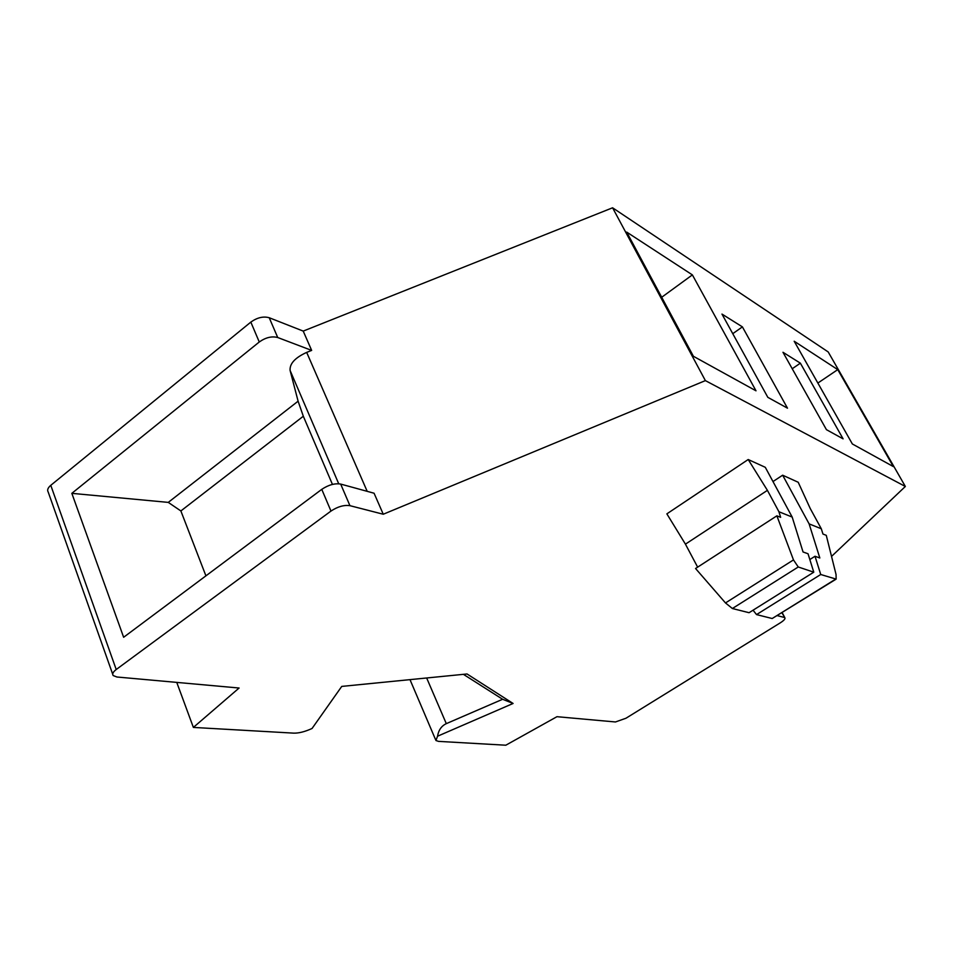 <?xml version="1.0" encoding="UTF-8"?>
<svg xmlns="http://www.w3.org/2000/svg" width="953" height="953" viewBox="0 0 953 953"><rect width="100%" height="100%" fill="white"/><g stroke="black" fill="none" stroke-linecap="round" stroke-linejoin="round"><path stroke-width="1.43" d="M463.396 674.331L502.624 699.276L446.302 723.649C441.477 725.924 438.559 730.117 437.546 736.216L435.938 740.517L438.511 741.374L505.817 745.21L556.957 716.692L615.447 721.969L625.966 718.24L780.424 622.762C784.057 620.403 785.534 618.711 784.831 617.675L781.901 612.791M692.378 274.893L626.693 232.091L693.415 356.291L756.003 390.813L692.378 274.893L661.704 297.265M383.261 514.239L349.942 505.674C344.093 504.792 337.767 506.591 330.977 511.07L321.769 489.354C328.511 484.863 334.813 483.111 340.674 484.076L374.076 493.225L383.261 514.239L705.387 380.616L905.35 486.471L828.193 351.943L612.588 207.79L303.221 331.096L311.655 350.406L306.675 352.396C295.037 357.72 289.521 363.736 290.105 370.467L298.098 401.189L303.316 416.247L332.442 484.41M705.387 380.616L612.588 207.79M800.365 363.164L843.095 438.856L826.43 429.66L782.973 352.276L800.365 363.164L792.217 368.751M837.747 369.621L794.183 341.234L852.351 443.967L893.354 466.589L837.747 369.621L817.865 383.058M721.969 314.085L742.399 326.879L787.488 408.182L767.832 397.341L721.969 314.085M809.836 559.53L815.018 556.254L819.83 557.981L809.121 523.876L782.651 475.202L798.209 482.266L810.253 508.545L821.307 528.772L822.963 534.037L826.275 535.336L836.043 574.468L836.15 579.114L820.736 574.504L815.018 556.254M205.919 575.838L180.867 510.951L168.264 502.386L71.832 493.344L259.264 341.996C265.673 337.469 271.819 335.98 277.716 337.517L311.655 350.406M303.316 416.247L180.867 510.951M303.221 331.096L269.222 317.73C263.314 316.11 257.179 317.575 250.83 322.102L50.771 485.327C47.829 487.853 46.983 490.104 48.222 492.105L112.704 674.224M772.99 481.551L782.651 475.202M502.624 699.276L513.095 703.469L467.053 673.974L341.746 686.41L312.06 728.473C305.031 731.69 298.968 733.238 293.834 733.143L193.376 727.425L176.758 682.396M776.874 515.835L695.547 568.5L725.495 602.939L793.48 559.911L776.874 515.835L780.638 517.324L778.923 511.737L767.415 490.354L748.2 459.525L765.283 467.304L792.181 517.062L778.923 511.737M792.181 517.062L803.045 551.978L808.025 553.753L813.779 572.181L798.257 566.987L793.48 559.911M725.495 602.939L732.38 608.514L749.058 612.708L813.779 572.181M748.2 459.525L666.862 513.858L685.433 544.151L697.644 567.142M835.674 579.412L772.192 618.521L835.281 579.364M753.049 610.206L756.539 614.59L772.192 618.521M821.307 528.772L809.121 523.876M321.769 489.354L123.64 637.271L71.832 493.344M732.762 333.681L742.399 326.879M193.376 727.425L239.096 688.018L116.909 676.999L113.169 675.546C112.049 673.95 113.062 671.936 116.218 669.518L330.977 511.07M905.35 486.471L831.528 556.409M756.539 614.59L820.736 574.504M437.546 736.216L513.095 703.469M777.303 615.638L784.343 617.449M767.415 490.354L685.433 544.151M298.098 401.189L168.264 502.386M259.264 341.996L250.83 322.102M277.716 337.517L269.222 317.73M338.72 483.767L290.105 370.467M367.191 491.343L306.675 352.396M732.38 608.514L798.257 566.987M349.942 505.674L340.674 484.076M116.218 669.518L50.771 485.327M426.658 677.976L446.302 723.649M784.831 617.675L782.175 612.612M409.993 679.632L435.557 739.623"/></g></svg>

